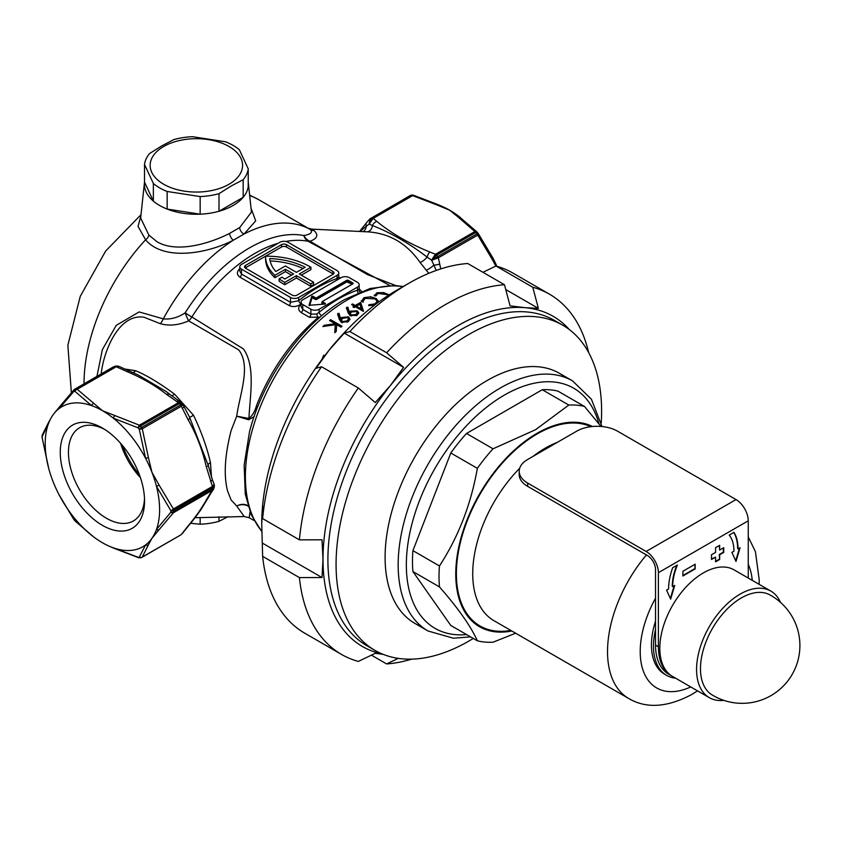 <?xml version="1.0" encoding="UTF-8"?>
<svg xmlns="http://www.w3.org/2000/svg" width="842" height="842" viewBox="0 0 842 842"><rect width="100%" height="100%" fill="white"/><g stroke="black" fill="none" stroke-linecap="round" stroke-linejoin="round"><path stroke-width="1.26" d="M358.06 292.784A2.884 1.958 70.9 0 1 357.492 290.153L359.187 289.069L359.187 284.722A5.778 3.336 180 0 1 357.492 287.09L319.097 309.256A5.778 3.336 180 0 1 310.919 309.256L302.752 304.541A5.778 3.336 180 0 1 301.057 302.183A5.778 3.336 180 0 1 302.752 299.826L341.157 277.649A5.778 3.336 180 0 1 349.325 277.649L357.492 282.365A5.778 3.336 180 0 1 359.187 284.722M321.781 315.708A2.884 1.305 51.1 0 1 321.539 315.582A2.884 1.305 51.1 0 1 319.097 312.319A138.846 80.158 -60 0 1 357.492 290.153L357.492 287.09M144.55 501.022A59.593 34.406 60 0 1 102.408 525.355A59.593 34.406 60 0 1 60.266 452.365A59.593 34.406 60 0 1 102.408 428.041A59.593 34.406 60 0 1 144.55 501.022M104.503 429.304A53.814 31.07 -120 0 0 79.59 427.725A53.814 31.07 -120 0 0 68.444 452.365A53.814 31.07 -120 0 0 91.936 506.526A53.814 31.07 -120 0 0 133.404 520.945A53.814 31.07 -120 0 0 144.498 498.58M120.574 443.281A53.814 31.07 -120 0 0 140.435 477.667M428.788 273.324L420.053 262.43C406.802 243.38 389.278 233.192 367.48 231.845L311.919 229.129L314.224 230.761C318.718 235.065 317.297 238.581 309.972 241.286A11.556 9.988 63.9 0 1 303.836 235.528C310.624 234.36 312.845 232.381 310.509 229.592L258.368 199.491A144.424 83.39 120 0 0 249.674 195.565M195.049 517.714L244.243 516.546L236.707 506.031L231.087 499.927L227.666 491.286C223.562 475.856 224.709 455.659 231.087 430.683L236.707 416.18C239.781 394.035 251.263 365.923 238.718 349.893L188.64 320.865A11.556 1.252 68.7 0 1 188.629 320.855A11.556 1.252 68.7 0 1 185.124 312.866A11.556 0.653 -147.7 0 0 191.871 316.992L243.454 348.935C255.61 366.291 250.116 394.688 248.916 418.463C252.305 415.759 254.779 411.622 256.336 406.076A5.778 1.231 -158.9 0 1 257.652 406.97M313.582 282.249L310.719 283.901L310.719 286.259L313.582 284.607L313.582 282.249L299.278 273.997L310.919 267.272A61.813 35.69 -0 0 0 309.856 266.64A61.813 35.69 -0 0 0 265.577 256.189L245.559 267.745A3.463 2 -0 0 0 245.211 267.977M248.222 182.051A51.993 30.017 180 0 1 248.264 182.388A51.993 30.017 180 0 1 217.741 211.605A51.993 30.017 180 0 1 159.601 205.469A51.993 30.017 180 0 1 144.477 182.388A51.993 30.017 180 0 1 144.508 182.051L153.36 201.112L153.36 183.503A51.993 30.017 0 0 0 167.148 191.471L200.164 196.575A51.993 30.017 0 0 0 219.004 193.66L231.087 186.05L243.17 179.704A51.993 30.017 0 0 0 248.222 168.832L239.381 149.771A51.993 30.017 0 0 0 225.582 141.803L192.565 136.699A51.993 30.017 0 0 0 173.726 139.614L161.643 145.961L149.56 153.57A51.993 30.017 0 0 0 144.508 164.443L153.36 183.503M144.477 182.388L140.646 218.057L148.866 235.065L156.97 241.728C176.231 253.147 208.321 244.212 229.571 233.423L239.686 227.582L251.453 212.079L248.264 182.388M42.174 437.114A2.884 1.652 -0.5 0 0 42.1 437.493A2.884 1.652 -0.5 0 0 42.205 437.914L48.352 467.047A80.885 46.699 -120 0 0 48.794 468.731A80.885 46.699 -120 0 0 52.878 481.119A80.885 46.699 -120 0 0 58.635 493.917A80.885 46.699 -120 0 0 59.214 495.033A80.885 46.699 -120 0 0 91.557 535.27A80.885 46.699 -120 0 0 93.388 536.701A80.885 46.699 -120 0 0 102.408 542.732A80.885 46.699 -120 0 0 109.997 546.532A80.885 46.699 -120 0 0 113.27 547.805A80.885 46.699 -120 0 0 145.613 544.911A80.885 46.699 -120 0 0 151.939 538.312A80.885 46.699 -120 0 0 156.465 529.471A80.885 46.699 -120 0 0 156.465 486.339A80.885 46.699 -120 0 0 151.939 472.267A80.885 46.699 -120 0 0 145.613 458.364A80.885 46.699 -120 0 0 113.27 418.127A80.885 46.699 -120 0 0 102.408 410.654A80.885 46.699 -120 0 0 91.557 405.591A80.885 46.699 -120 0 0 59.214 408.475A80.885 46.699 -120 0 0 54.509 412.959A80.885 46.699 -120 0 0 52.878 415.085A80.885 46.699 -120 0 0 50.625 418.779A80.885 46.699 -120 0 0 48.352 423.926A80.885 46.699 -120 0 0 45.215 443.681A80.885 46.699 -120 0 0 48.352 467.047L48.32 466.942M209.69 494.97L196.365 515.978M278.155 243.264A135.762 78.38 120 0 0 191.871 316.992A11.556 6.673 119.8 0 1 188.64 320.865C178.62 325.244 169.168 326.18 160.296 323.675L143.971 317.224C119.059 313.477 104.471 349.662 101.472 371.554L101.145 373.953M124.395 368.964L135.615 370.712C146.761 375.343 159.759 383.184 174.62 394.224L193.481 415.211C201.27 431.451 206.932 447.27 210.479 462.658L211.521 477.414M389.583 285.406L308.109 241.265A11.556 6.82 -59.8 0 0 309.972 241.286A11.556 9.988 63.9 0 1 309.94 241.265L367.522 274.639L395.645 285.522M403.371 286.543L394.698 285.47L370.196 288.48L344.62 299.52C302.52 323.223 262.872 378.605 249.474 431.967L244.148 465.205L245.264 494.107L251.337 514.988L261.894 531.786M250.042 511.852L249.179 517.725L254.073 520.545M388.078 294.816L378.121 293.416L375.942 295.858L374.364 295.795L376.942 292.742L383.657 292.606L389.183 294.847M374.364 295.795L374.269 295.195M374.532 305.162L368.691 305.625L368.901 304.772L374.964 303.888L377.184 301.404L375.174 298.931L365.217 298.331L363.039 301.383L361.46 301.447L364.028 297.658L370.754 296.784L376.279 298.573L378.753 301.647M363.007 302.394L363.039 301.383M361.46 301.447L361.365 300.773M356.282 304.867A144.424 83.39 -60 0 1 360.671 302.446L363.512 311.214A144.424 83.39 120 0 0 363.312 311.329L355.387 306.762A144.424 83.39 120 0 0 354.072 307.562L352.893 306.888A144.424 83.39 -60 0 1 354.219 306.088L351.577 304.562A144.424 83.39 -60 0 1 352.609 303.951L355.24 305.478A144.424 83.39 -60 0 1 356.282 304.867M251.032 208.153L255.694 220.878L244.043 234.023L233.287 240.233C206.132 254.221 163.18 260.883 145.582 239.781L138.056 226.372L140.888 215.784M338.673 276.913L340.294 278.144M359.102 288.701L361.555 291.374M320.139 317.108L309.403 317.287L301.236 312.561C297.868 310.056 297.826 307.183 301.11 303.951C297.11 306.762 293.069 307.277 288.985 305.488L239.959 277.186C236.591 274.681 236.549 271.808 239.833 268.566M322.907 326.559A144.424 83.39 -60 0 1 324.275 325.275L335.105 323.738L329.58 320.56A144.424 83.39 -60 0 1 330.611 319.686L342.041 326.286A144.424 83.39 120 0 0 341.021 327.159L336.663 324.644L336.253 331.39A144.424 83.39 120 0 0 334.79 332.748L335.274 324.717L322.907 326.559M348.072 312.782L346.441 307.435L347.841 307.225L349.304 312.024L350.419 311.161L357.313 310.845L358.755 312.856L357.176 315.234L350.114 315.655L348.072 312.782M321.823 359.576L323.728 355.219L323.728 356.819M331.653 347.051L331.548 346.988A144.424 83.39 -60 0 1 332.916 345.525M339.273 319.36L337.642 313.645L339.042 313.35L340.505 318.476L341.62 317.487L348.514 316.824L349.956 318.929L348.377 321.57L341.315 322.36L339.273 319.36M96.935 376.385L102.387 349.619L116.238 325.359L139.14 311.929L163.274 318.865C170.642 319.613 177.925 317.613 185.124 312.866A138.646 80.053 120 0 1 303.836 235.528A11.556 9.251 100.9 0 0 308.109 241.265A135.762 78.38 120 0 0 285.754 241.465M370.617 218.383A2.884 1.663 60 0 1 370.69 218.331A2.884 1.663 60 0 1 371.101 218.204L372.217 218.11A2.884 1.663 60 0 1 373.227 218.383L376.774 221.362C391.404 233.371 409.107 243.591 429.883 252.021L435.503 254.273A2.884 1.663 60 0 1 436.503 255.158L437.64 256.557A2.884 1.663 60 0 1 438.366 257.831L440.755 268.903M478.161 233.434A90.989 52.53 60 0 0 477.13 232.15A2.884 0.631 140.9 0 0 477.098 232.087L478.214 233.476A2.884 0.589 141.6 0 1 478.235 233.529L492.844 257.894A2.884 0.789 153.6 0 1 492.886 257.957L492.886 257.957A2.884 0.789 153.6 0 1 492.065 259.083L477.719 235.107L438.187 257.905A2.884 1.61 -114.4 0 0 437.556 256.6L431.683 260.273L427.126 257.105C408.907 243.17 390.677 232.645 372.438 225.53L369.07 224.067L359.85 231.476M496.875 266.272A80.885 46.699 -120 0 0 493.412 258.999A80.885 46.699 -120 0 0 492.907 258.02M459.974 217.247A80.885 46.699 -120 0 0 458.658 216.215A80.885 46.699 -120 0 0 449.639 210.184A80.885 46.699 -120 0 0 442.05 206.385L438.419 204.785A2.884 1.473 -65.1 0 0 437.208 205.048L412.633 195.628L373.069 218.457L369.206 224.056L372.143 218.152A2.884 1.495 61.3 0 1 373.069 218.457M495.854 266.114L492.065 259.083M460.5 217.657A2.884 1.842 125.7 0 0 460.216 217.373A2.884 1.842 125.7 0 0 458.532 217.362L449.639 210.184L437.208 205.048M366.88 231.792A6.936 5.252 94.9 0 0 372.438 225.53A5.778 3.978 -47.8 0 1 376.774 221.362M429.883 252.021A5.778 2.526 -69.9 0 0 427.126 257.105A6.936 2.105 -43.1 0 1 420.053 262.43M436.251 270.429L431.683 260.273L438.187 257.905M439.724 264.23L433.809 265.272A6.936 1.084 -36.4 0 1 426.389 270.166M362.913 231.603A6.936 5.536 80.4 0 0 366.291 225.856A5.778 3.526 41.6 0 1 366.607 222.667L369.396 219.415M372.217 218.11L411.633 195.355A2.884 2.273 -94.2 0 1 412.422 195.102A2.884 2.273 -94.2 0 1 413.233 195.228M413.517 195.239A2.884 1.147 -72.1 0 0 412.633 195.628A2.884 1.663 -120 0 0 411.633 195.355A92.431 53.372 -120 0 0 410.496 195.449A2.884 2.284 -96 0 1 411.233 195.207L412.422 195.102A2.884 2.884 0 0 1 413.517 195.239L438.419 204.785M458.658 216.215L476.93 231.908A2.884 2.063 136 0 0 474.856 231.55L458.532 217.362M477.056 232.055A2.884 2.063 136 0 0 476.93 231.908A2.884 2.884 0 0 1 477.098 232.087A2.884 0.631 140.9 0 0 475.856 232.434L436.503 255.158M478.235 233.529A2.884 1.042 145.1 0 1 478.319 233.623A2.884 2.884 0 0 0 478.214 233.476A2.884 0.589 141.6 0 0 476.982 233.844A92.431 53.372 -120 0 0 475.856 232.434A2.884 1.663 -120 0 0 474.856 231.55L435.377 254.358A2.884 1.705 -124.8 0 1 436.44 255.2L431.546 260.094L435.377 254.358M493.412 258.999L478.319 233.623A2.884 1.042 145.1 0 1 477.719 235.107A2.884 1.663 -120 0 0 476.982 233.844L437.64 256.557M370.196 218.731L369.07 224.067L371.006 218.257A2.884 1.873 -121.8 0 0 370.533 218.425A2.884 1.873 -121.8 0 0 370.196 218.731L369.406 219.425M371.101 218.204L410.496 195.449A2.884 1.663 -120 0 0 410.096 195.586L369.406 219.415M50.625 418.779L48.615 422.358A2.884 2.442 -148.9 0 0 48.352 423.926L42.205 436.43A90.989 52.53 -120 0 0 42.195 437.166A90.989 52.53 -120 0 0 42.205 437.914L48.794 468.731M93.515 403.476A2.884 1.842 -54.3 0 0 91.557 405.591L74.927 391.351A2.884 2.273 -94.2 0 1 76.19 389.015L114.133 366.565A2.884 1.663 -120 0 0 113.723 366.691L74.654 389.246A2.884 1.663 60 0 1 75.064 389.12A2.884 2.284 84 0 0 73.812 391.456L59.214 408.475A2.884 2.084 38.2 0 1 59.477 406.886L73.949 389.825A2.884 1.737 41.8 0 0 73.812 391.456A90.989 52.53 -120 0 1 74.927 391.351A2.884 2.063 -44 0 1 77.201 389.288L102.408 410.654L139.414 425.21L178.462 402.676L166.569 394.403C155.486 385.625 142.351 378.047 127.163 371.659L116.27 366.733A2.884 1.663 -120 0 0 115.27 366.459M148.381 457.511L151.939 472.267L159.043 484.992A2.884 0.789 -26.4 0 1 156.465 486.339L170.873 510.715A2.884 1.652 -0.5 0 0 173.662 510.273A92.431 53.372 60 0 1 173.662 511.031A92.431 53.372 60 0 1 173.662 511.778A2.884 1.684 0.5 0 1 170.873 512.199A2.884 1.737 41.8 0 0 173.389 512.778L159.043 529.702A2.884 2.084 38.2 0 1 156.465 529.471L170.873 512.199A90.989 52.53 -120 0 0 170.873 510.715A2.884 1.042 -34.9 0 0 173.389 508.957L212.426 486.423L206.248 466.584C202.427 449.807 196.439 434.304 188.271 420.063L181.314 406.233L142.277 428.778A2.884 1.663 60 0 0 141.551 427.504L180.588 404.96A92.431 53.372 -120 0 0 179.462 403.56L140.425 426.094A2.884 1.663 60 0 0 139.414 425.21A2.884 1.147 -72.1 0 0 138.151 427.852A2.884 0.631 -39.1 0 1 140.425 426.094A92.431 53.372 60 0 1 141.551 427.504A2.884 0.589 -38.4 0 0 139.267 429.241L142.277 428.778L148.381 457.511L145.613 458.364L139.267 429.241A90.989 52.53 -120 0 0 138.151 427.852L113.27 418.127A2.884 1.473 -65.1 0 1 114.838 415.79M109.997 546.532L113.628 548.131A2.884 1.473 114.9 0 1 113.27 547.805L138.151 557.267A90.989 52.53 -120 0 0 139.267 557.172L145.613 544.911A2.884 2.442 31.1 0 0 148.381 544.869L142.277 557.036L180.998 534.796A2.884 1.663 -120 0 0 181.314 534.491L188.271 525.703C196.449 515.893 202.438 507.358 206.248 500.085L210.479 493.012A5.778 4.557 35.1 0 0 211.668 491.928L207.869 498.275A5.778 5.126 26.7 0 1 206.248 500.085M58.635 493.917L59.161 494.97A2.884 0.789 153.6 0 0 59.214 495.033L73.812 519.388A90.989 52.53 -120 0 0 74.927 520.766L91.557 535.27A2.884 1.842 -54.3 0 0 91.831 535.544L91.831 535.544A2.884 1.842 -54.3 0 0 92.073 535.68M159.043 529.702L151.939 538.312L148.381 544.869M74.338 389.551A2.884 1.737 41.8 0 0 73.949 389.825A2.884 2.884 0 0 1 74.654 389.246A2.884 1.663 60 0 0 74.338 389.551M42.184 437.861L42.132 437.893A2.884 2.884 0 0 1 42.1 437.493L42.1 435.977A2.884 1.684 0.5 0 0 42.205 436.43A2.884 2.642 21.6 0 1 42.3 434.946L42.3 434.946A2.884 2.884 0 0 0 42.1 435.977A2.884 1.684 0.5 0 1 42.142 435.735M74.991 520.861A2.884 0.631 -39.1 0 1 74.959 520.83A2.884 0.631 -39.1 0 1 74.927 520.766A2.884 2.063 -44 0 0 75.117 521.019L93.388 536.701M73.896 519.482A2.884 0.589 -38.4 0 1 73.843 519.44A2.884 0.589 -38.4 0 1 73.812 519.388A2.884 1.042 -34.9 0 1 73.728 519.303A2.884 2.884 0 0 0 73.843 519.44L74.959 520.83A2.884 2.884 0 0 0 75.117 521.019A2.884 2.063 -44 0 0 75.359 521.219M73.686 519.198A2.884 1.042 -34.9 0 0 73.728 519.303L59.161 494.97A2.884 0.789 153.6 0 1 59.14 494.907M138.814 557.688A2.884 1.147 107.9 0 1 138.53 557.678A2.884 2.884 0 0 0 139.635 557.814A2.884 2.273 85.8 0 1 138.151 557.267A2.884 1.147 107.9 0 0 138.53 557.678L113.628 548.131A2.884 1.473 114.9 0 0 114.291 548.153M139.267 557.172A2.884 2.284 84 0 0 140.814 557.709A2.884 2.284 84 0 0 141.551 557.467A2.884 1.663 60 0 0 141.951 557.341A2.884 1.663 60 0 0 142.277 557.036A2.884 2.642 21.6 0 1 139.267 557.172M337.063 270.577L288.048 242.275A5.778 3.336 -0 0 0 279.881 242.275L241.475 264.441A5.778 3.336 -0 0 0 239.781 266.798A5.778 3.336 -0 0 0 241.475 269.156L290.501 297.458A5.778 3.336 -0 0 0 298.668 297.458L337.063 275.292A5.778 3.336 -0 0 0 338.758 272.934A5.778 3.336 -0 0 0 337.063 270.577M332.979 271.524L286.417 244.633A3.463 2 -0 0 0 281.512 244.633L245.559 265.388A3.463 2 -0 0 0 244.548 266.798A3.463 2 -0 0 0 245.559 268.219L292.132 295.1A3.463 2 -0 0 0 297.037 295.1L332.979 274.345A3.463 2 -0 0 0 334 272.934A3.463 2 -0 0 0 332.979 271.524L332.979 273.882L286.417 246.99A3.463 2 -0 0 0 281.512 246.99L265.577 256.189A61.813 35.69 180 0 0 265.577 256.515L265.577 258.873A61.813 35.69 180 0 1 265.577 258.547M310.719 286.259L296.426 278.007L284.775 284.722A61.813 35.69 180 0 1 279.112 281.154L279.112 278.797L281.986 277.144A57.772 33.354 180 0 0 284.807 279.049L293.563 273.997L285.396 269.282L285.396 271.64L274.881 277.702A61.813 35.69 180 0 1 265.577 258.873M291.521 275.176L285.396 271.64M301.32 275.176L310.919 269.629L310.919 267.272M285.396 269.282L274.881 275.345L274.881 277.702M274.881 275.345A61.813 35.69 180 0 1 265.577 256.515M310.719 283.901L296.426 275.65L284.775 282.365L284.775 284.722M284.775 282.365A61.813 35.69 180 0 1 279.112 278.797M296.426 275.65L296.426 278.007M285.396 265.977L275.797 271.513A57.772 33.354 180 0 1 269.735 258.589A57.772 33.354 -0 0 1 305.183 267.293L296.426 272.345L285.396 265.977M302.994 268.545A57.772 33.354 -0 0 0 270.135 260.957M239.781 266.798L239.781 271.145L241.475 274.039L290.501 302.341L298.668 300.689A2.884 1.305 -128.9 0 0 301.057 303.92M298.668 297.458L298.668 300.689A138.646 80.053 -60 0 1 337.063 278.513L338.758 277.271L338.758 272.934M376.942 293.932L376.942 292.742M383.657 293.269L383.657 292.606M368.901 305.646L368.901 304.772M374.964 304.836L374.964 303.888M364.028 299.036L364.028 297.658M370.754 297.573L370.754 296.784M376.279 299.71L376.279 298.573M354.219 306.299L355.208 306.867L355.24 305.478M363.06 311.193L360.671 303.857A142.698 82.39 120 0 0 359.85 304.299M356.419 306.204A142.698 82.39 120 0 0 355.429 306.783M360.671 303.857L360.671 302.446M352.609 305.151L352.609 303.951M354.219 307.477L354.219 306.088M356.419 307.351L356.419 306.151L361.386 309.014L359.829 304.204A144.424 83.39 120 0 0 356.419 306.151M361.386 310.224L361.386 309.014M350.419 311.161L350.419 312.582L349.304 313.445L347.841 308.646L346.441 308.846M347.841 308.646L347.841 307.225M349.304 313.445L349.304 312.024M358.618 313.582L357.313 312.256L357.313 310.845M356.345 311.529L351.398 311.961L350.283 313.582L351.209 314.971L356.05 314.519L357.208 312.792L356.345 311.529M356.05 315.824L356.05 314.519M351.209 316.108L351.209 314.971M341.62 317.487L341.62 318.929L340.505 319.918L339.042 314.782L337.642 315.076M339.042 314.782L339.042 313.35M340.505 319.918L340.505 318.476M349.84 319.665L348.514 318.244L348.514 316.824M347.546 317.602L342.61 318.318L341.484 320.118L342.41 321.57L347.251 320.855L348.409 318.929L347.546 317.602M347.251 322.265L347.251 320.855M348.409 318.929L348.041 321.497M342.41 322.812L342.41 321.57M324.275 326.328L324.275 325.275M335.105 324.749L335.105 323.738M341.031 327.149L330.611 321.139A142.698 82.39 120 0 0 330.601 321.139L330.611 319.686M335.274 324.717L334.884 332.653M337.063 275.292L337.063 278.513A2.884 1.958 -109.1 0 0 337.147 279.965M248.916 418.463L236.707 416.18L248.622 419.758A5.778 3.589 -72.1 0 0 248.916 418.463M254.252 416.579L248.622 419.758M160.296 323.675A11.556 6.673 112 0 0 163.274 318.865A144.424 83.39 120 0 1 233.287 240.233A5.778 2.705 63.4 0 1 229.571 233.423M248.622 506.021C244.927 503.79 240.959 503.79 236.707 506.031C241.096 504.053 245.169 504.232 248.916 506.589M313.866 230.55A11.556 9.073 -59.9 0 1 310.509 229.592A144.424 83.39 120 0 0 244.043 234.023A5.778 3.905 -124.1 0 1 239.686 227.582M208.174 464.858A5.778 2.631 171.2 0 1 210.479 462.658M188.271 420.063A5.778 1.968 -32.9 0 0 189.587 417.253L208.353 465.7A5.778 0.537 -12 0 1 206.248 466.584M189.534 417.19A5.778 0.589 145.8 0 0 193.481 415.211M171.326 395.572A5.778 2.158 133.5 0 0 174.62 394.224M127.163 371.659A5.778 2.673 111.6 0 1 129.3 371.006L138.204 374.995L166.484 391.719M132.941 372.543A5.778 4.189 102 0 0 135.615 370.712M182.146 533.323A5.778 4.557 35.1 0 0 183.335 532.249L182.525 533.396M188.271 525.703A5.778 3.642 41.1 0 0 189.082 525.103L189.082 525.103C193.313 520.482 202.164 508 201.133 509.326L207.869 498.275M210.479 493.012L212.426 490.233L213.594 489.181L211.668 491.928M159.043 484.992L173.389 508.957A2.884 1.663 60 0 1 173.662 510.273L212.7 487.728A92.431 53.372 -120 0 1 212.71 488.486A92.431 53.372 -120 0 1 212.7 489.234A2.884 1.663 -120 0 1 212.426 490.233L173.389 512.778A2.884 1.663 60 0 0 173.662 511.778L212.7 489.234L214.394 485.56L214.163 484.361L212.426 486.423A2.884 1.663 -120 0 1 212.7 487.728L214.394 485.56M113.765 366.67A2.884 1.579 60.7 0 1 113.796 366.649L113.796 366.649A2.884 1.579 60.7 0 1 114.175 366.533L115.291 366.449A2.884 1.705 59.7 0 1 116.312 366.712L77.201 389.288A2.884 1.663 60 0 0 76.19 389.015A92.431 53.372 60 0 0 75.064 389.12L114.133 366.565M210.479 481.392A5.778 1.221 -21.2 0 0 212.331 479.624L214.173 484.361M118.301 366.186L116.849 365.954L119.164 366.449L116.312 366.712M182.146 408.359A5.778 1.221 -21.2 0 0 183.988 406.581L189.587 417.253A5.778 1.968 -32.9 0 0 189.524 417.169M183.988 406.581L181.188 402.297L178.462 402.676A2.884 1.663 -120 0 1 179.462 403.56L182.125 403.097M166.463 391.709L170.294 394.709A5.778 3.894 130.2 0 0 166.569 394.403M181.314 406.233C183.609 404.855 183.882 404.413 182.135 404.886C183.43 403.634 182.914 403.655 180.588 404.96A2.884 1.663 -120 0 1 181.314 406.233M170.294 394.709L179.514 401.329A5.778 3.336 120 0 0 176.62 401.613M84.032 383.836A144.424 83.39 120 0 1 145.582 239.781A5.778 3.673 138.6 0 0 148.866 235.065M322.16 301.594L352.798 283.901A1.158 0.663 -0 0 0 352.798 282.954L348.304 280.365A1.158 0.663 -0 0 0 346.672 280.365L316.034 298.057L312.729 296.142L311.75 296.321L309.014 305.309L325.149 304.057L325.465 303.499L322.16 301.594L321.749 303.004L323.812 304.194M301.057 302.183L301.057 306.52L302.752 309.414L302.752 304.541M301.236 312.561A2.884 1.663 120 0 0 302.752 309.414L310.919 314.129L316.666 314.034L319.097 312.319L319.097 309.256M309.635 305.635L312.035 297.763L316.034 299.699L316.034 298.057M322.16 302.773L324.507 304.13M358.945 289.627A2.884 2.547 -143.4 0 0 359.987 291.985M256.336 406.076A135.762 78.38 -60 0 1 317.96 317.666L316.666 314.034M592.515 426.505A114.975 66.381 120 0 0 537.059 433.293A114.975 66.381 120 0 0 456.774 558.741A114.975 66.381 120 0 0 511.789 630.984M601.009 426.441L584.516 406.465L557.962 391.13A129.984 75.043 120 0 0 542.259 389.73L568.813 405.055L535.649 429.652L493.044 448.797A129.984 75.043 120 0 0 477.351 468.331C471.025 504.295 458.395 536.838 439.471 565.971A129.984 75.043 120 0 0 439.471 586.906C458.258 608.366 470.888 626.332 477.351 640.794A129.984 75.043 120 0 0 493.044 642.204L515.641 633.216M675.61 678.199A63.55 36.69 -60 0 1 666.643 675.358A63.55 36.69 -60 0 1 655.529 629.627M655.529 621.112A63.55 36.69 120 0 0 664.601 674.179L666.643 675.358M421.842 626.732A144.424 83.39 -60 0 1 391.193 513.683A144.424 83.39 -60 0 1 487.223 380.468A144.424 83.39 120 0 0 392.867 507.737A144.424 83.39 120 0 0 415.011 623.469L428.083 631.016A144.424 83.39 -60 0 1 405.939 515.283A144.424 83.39 -60 0 1 500.295 388.015A144.424 83.39 -60 0 1 572.507 380.858L559.435 373.311A144.424 83.39 120 0 0 487.223 380.468A144.424 83.39 -60 0 1 565.677 377.605M477.351 640.794L450.796 625.469L412.917 571.571L439.471 586.906M439.471 565.971L412.917 550.636A129.984 75.043 120 0 0 412.917 571.571M493.044 448.797L466.5 433.472A129.984 75.043 120 0 0 450.796 453.007L477.351 468.331M450.796 453.007L412.917 550.636M542.259 389.73L466.5 433.472M584.516 406.465A129.984 75.043 120 0 0 568.813 405.055M163.685 146.508A46.215 26.681 0 0 0 163.685 184.24A46.215 26.681 0 0 0 229.045 184.24A46.215 26.681 0 0 0 229.045 146.508A46.215 26.681 0 0 0 163.685 146.508M248.222 168.832L248.222 186.429A51.993 30.017 180 0 1 243.17 197.312L219.004 211.268A51.993 30.017 180 0 1 200.164 214.184L167.148 209.069A51.993 30.017 180 0 1 153.36 201.112M243.17 197.312L243.17 179.704M219.004 193.66L219.004 211.268M200.164 214.184L200.164 196.575M167.148 191.471L167.148 209.069M144.508 164.443L144.508 182.051M741.328 597.936A57.761 33.343 120 0 0 700.481 668.685A57.761 33.343 120 0 0 712.048 694.882A57.772 57.772 0 0 0 799.9 645.561A57.772 57.772 0 0 0 769.809 594.852A57.761 33.343 120 0 0 741.328 597.936M780.45 602.325A61.529 35.522 120 0 0 770.851 591.095A61.529 35.522 120 0 0 740.086 594.147A61.529 35.522 120 0 0 699.891 648.361A61.529 35.522 120 0 0 709.322 697.671A61.529 35.522 120 0 0 723.846 700.365M770.851 591.095L734.087 569.876A61.529 35.522 120 0 0 703.323 572.918A61.529 35.522 120 0 0 663.128 627.143A61.529 35.522 120 0 0 672.558 676.442L709.322 697.671M695.155 568.908L695.155 564.193L682.894 571.265L682.894 575.991L695.155 568.908L694.745 564.435M719.657 559.477L719.657 554.762L723.741 552.405L723.741 547.689L719.657 550.047L719.657 545.321L715.574 547.689L715.574 552.405L711.49 554.762L711.49 559.477L715.574 557.12L715.574 561.835L719.657 559.477L719.257 554.52L723.341 552.163L723.341 547.921M658.381 572.686A17.335 10.009 -120 0 0 646.13 551.457L527.66 483.066A28.881 16.682 0 0 1 519.198 471.267A28.881 16.682 0 0 1 527.66 459.479L576.686 431.178A28.881 16.682 0 0 1 617.533 431.178L736.003 499.569A17.335 10.009 60 0 1 748.254 520.798L658.381 572.686L658.381 646.74A63.55 36.69 120 0 0 671.548 675.831A63.55 36.69 120 0 0 671.748 675.947M748.254 520.798L748.254 578.054M677.4 565.003L672.684 567.729A49.11 28.354 120 0 0 668.601 588.958L666.559 590.137L670.642 599.167L674.726 585.422L672.684 586.6A43.331 25.018 -60 0 1 677.4 565.003M733.961 551.226A43.331 25.018 120 0 0 729.235 535.08L733.961 532.355A49.11 28.354 -60 0 1 738.045 548.868L740.086 547.689L736.003 561.435L731.919 552.405L733.961 551.226M671.548 675.831L668.685 674.179A63.55 36.69 -60 0 1 655.529 645.088L655.529 569.613A11.556 6.673 60 0 0 647.351 555.467L527.66 486.36A28.881 16.682 180 0 1 519.198 474.572L519.198 471.267M672.684 586.6L672.274 586.369A43.331 25.018 -60 0 1 676.747 565.392M670.348 598.525L674.147 585.758M733.761 532.47A49.11 28.354 -60 0 1 737.634 548.626L738.045 548.868M739.508 548.016L735.708 560.793M715.574 561.361L719.257 559.246M711.49 559.004L715.574 557.12M719.657 550.047L719.257 545.563M682.894 575.518L694.745 568.676M473.267 638.436A187.755 108.397 -60 0 1 468.836 641.088A187.755 108.397 -60 0 1 374.964 650.382A187.755 108.397 -60 0 1 346.178 499.927A187.755 108.397 -60 0 1 468.836 334.474A187.755 108.397 -60 0 1 562.719 325.18A187.755 108.397 -60 0 1 601.22 423.021M374.964 650.382L366.796 645.667A187.755 108.397 -60 0 1 338.01 495.212A187.755 108.397 -60 0 1 460.669 329.759A187.755 108.397 -60 0 1 554.552 320.465L562.719 325.18M228.129 516.651L219.004 521.324A51.993 30.017 180 0 1 200.164 524.24L190.629 523.282M200.164 524.24L200.164 517.398M219.004 516.788L219.004 521.324M396.529 290.374L408.791 283.301A207.974 120.08 120 0 0 349.862 331.548L344.273 333.106L329.127 350.146A190.65 110.07 -60 0 1 396.529 290.374L408.791 283.301A207.974 120.08 120 0 1 467.71 263.504L504.474 284.733L510.073 305.857L525.208 307.688A190.65 110.07 120 0 0 390.404 385.52A190.65 110.07 120 0 0 323.002 559.246A190.65 110.07 120 0 0 382.089 653.918M344.273 333.106L403.571 367.344L386.625 352.766A207.974 120.08 -60 0 1 445.555 304.52A207.974 120.08 -60 0 1 504.474 284.733M505.758 289.553L538.375 308.382L532.786 287.259L496.012 266.03L482.94 272.292M532.786 287.259A207.974 120.08 -60 0 1 549.542 294.226A207.974 120.08 -60 0 1 588.653 352.566M549.542 294.226L512.778 272.997A207.974 120.08 120 0 0 496.012 266.03M386.625 352.766L349.862 331.548M383.215 654.371L375.269 653.297L358.324 661.412A207.974 120.08 -60 0 1 341.568 654.455A207.974 120.08 -60 0 1 299.405 577.58L322.012 577.538L323.002 559.246L322.012 539.806L299.405 539.848L262.641 518.619L262.715 505.568L261.725 523.861A190.65 110.07 -60 0 1 329.127 350.146L315.971 368.312L321.56 366.754L358.324 387.983L375.269 402.55L390.404 385.52L403.571 367.344M299.405 539.848A207.974 120.08 -60 0 1 358.324 387.983M321.56 366.754A207.974 120.08 120 0 0 262.641 518.619M261.725 523.861L262.641 556.362L299.405 577.58M262.641 556.362A207.974 120.08 120 0 0 304.804 633.226L341.568 654.455M411.654 659.149A207.974 120.08 -60 0 1 386.625 663.938L398.255 658.37M371.406 655.15L386.625 663.938M569.339 329.58A190.65 110.07 120 0 0 525.208 307.688L538.375 308.382M262.715 543.301L322.012 577.538M122.543 445.576A61.234 35.353 -120 0 0 139.425 474.825M101.24 373.901L101.472 371.554M403.097 286.712A144.424 83.39 120 0 0 347.514 299.805A144.424 83.39 120 0 0 257.757 413.306A144.424 83.39 120 0 0 261.883 531.428M180.588 534.923A2.884 1.663 -120 0 0 180.998 534.796L141.951 557.341A2.884 2.884 0 0 1 140.814 557.709L139.635 557.814M241.475 269.156L241.475 274.039A2.884 1.663 -60 0 1 239.959 277.186M288.985 305.488A2.884 1.663 -60 0 0 290.501 302.341L290.501 297.458M245.559 267.745L245.559 265.388M281.512 246.99L281.512 244.633M286.417 246.99L286.417 244.633M309.403 317.287A2.884 1.663 120 0 0 310.919 314.129L310.919 309.256M352.798 282.954L352.798 283.901M352.587 284.017L348.304 281.544L348.304 280.365M346.672 280.365L346.672 281.544L316.034 299.236L312.729 297.321L312.729 296.142M311.75 296.321L309.277 305.583M316.034 299.699L346.872 281.902L352.177 284.259M348.093 281.902L348.304 281.544A1.158 0.663 -0 0 0 346.672 281.544L346.872 281.902M598.936 423.779A138.646 80.053 120 0 0 504.379 395.087A138.646 80.053 120 0 0 408.254 541.543A138.646 80.053 120 0 0 466.573 634.573M510.799 630.416A114.102 65.876 -60 0 1 457.49 557.741A114.102 65.876 -60 0 1 537.059 434.009A114.102 65.876 -60 0 1 590.863 426.683M557.351 442.334A102.545 59.203 120 0 0 545.227 448.154A102.545 59.203 120 0 0 533.102 456.332M646.424 554.931A102.545 59.203 120 0 0 628.764 698.523C646.193 708.796 667.138 707.48 691.587 694.587L697.544 690.861M655.529 598.22A79.432 45.857 120 0 0 643.751 672.19A79.432 45.857 120 0 0 690.735 686.935M519.672 468.289A102.545 59.203 120 0 0 493.959 620.691L628.764 698.523M752.264 580.37A79.432 45.857 120 0 0 748.254 564.34M646.13 551.457L736.003 499.569M655.529 645.088L658.381 646.74M527.66 483.066L527.66 486.36M249.621 195.081L258.368 199.491M71.359 392.73L67.865 345.188L80.253 296.352L105.692 251L141.003 214.689M411.233 195.207A2.884 2.884 0 0 0 410.096 195.586M359.534 231.466L366.607 222.667M54.509 412.959L59.477 406.886M42.3 434.946L48.615 422.358M377.184 302.825L377.184 301.404M357.208 314.203L357.208 312.792M350.283 315.003L350.283 313.582M341.484 321.56L341.484 320.118M249.179 517.725L244.254 516.546M311.919 229.129L308.025 228.182M183.335 532.249L189.082 525.103M213.605 489.181L214.394 486.697M113.723 366.691L115.733 366.049M212.331 479.624L208.353 465.7M129.3 371.006L119.164 366.449M179.514 401.329L181.188 402.297M428.083 631.016L453.438 638.215L470.562 636.878M759.074 584.295L759.263 580.327L755.453 551.763L748.254 536.891M601.988 426.526L591.421 399.224L572.507 380.858"/></g></svg>
